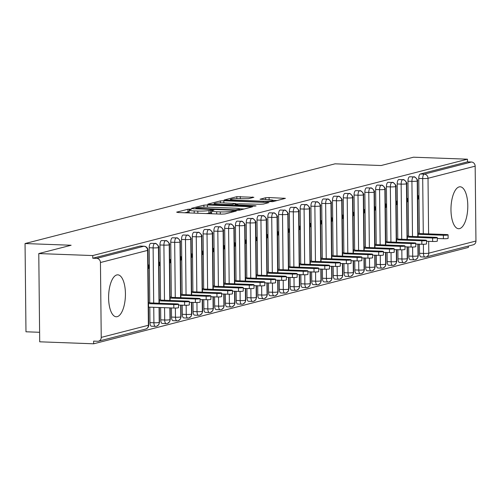 <?xml version="1.0" encoding="UTF-8"?>
<svg xmlns="http://www.w3.org/2000/svg" width="501" height="501" viewBox="0 0 501 501"><rect width="100%" height="100%" fill="white"/><g stroke="black" fill="none" stroke-linecap="round" stroke-linejoin="round"><path stroke-width="0.75" d="M190.33 209.136L187.9 209.261L176.653 212.155L178.012 212.518L221.548 214.127L225.024 213.94L236.272 211.053L231.431 211.297A8.448 0.914 -0.6 0 1 220.302 211.885L216.676 211.748A8.448 0.914 -0.6 0 1 211.616 210.965A8.448 0.914 -0.6 0 1 212.324 210.595L213.933 210.138L212.825 209.969L208.936 210.47A8.448 0.914 -0.6 0 1 197.807 211.053L194.181 210.921A8.448 0.914 -0.6 0 1 189.121 210.138A8.448 0.914 -0.6 0 1 189.829 209.762L191.438 209.305L190.33 209.136M189.14 211.81L184.712 212.762M211.635 212.643L208.967 213.144L208.936 210.47M459.599 228.613A20.979 8.385 -87.9 0 1 458.609 228.719A20.979 8.385 -87.9 0 1 450.975 208.685A20.979 8.385 -87.9 0 1 459.166 186.898A20.979 8.385 -87.9 0 1 460.156 186.792A20.979 8.385 -87.9 0 1 467.79 206.825A20.979 8.385 -87.9 0 1 459.599 228.613M117.234 316.657A20.979 8.385 -87.9 0 1 116.245 316.77A20.979 8.385 -87.9 0 1 108.604 296.73A20.979 8.385 -87.9 0 1 116.796 274.943A20.979 8.385 -87.9 0 1 117.791 274.836A20.979 8.385 -87.9 0 1 125.425 294.87A20.979 8.385 -87.9 0 1 117.234 316.657M253.875 197.313L236.823 196.68L224.116 200.012L272.707 201.678L285.42 198.352L269.087 197.563L265.605 197.745L260.038 199.235L268.937 199.749A7.064 0.764 -0.6 0 1 273.17 200.406A7.064 0.764 -0.6 0 1 263.275 201.208L234.618 200.15A7.064 0.764 -0.6 0 1 230.385 199.492A7.064 0.764 -0.6 0 1 240.28 198.69L248.534 198.684L253.875 197.313M101.233 337.392L148.384 325.268L147.601 250.4L100.451 262.524L101.233 337.392A4.033 3.67 -104.4 0 1 98.54 341.168A4.033 3.67 -104.4 0 1 97.582 341.269L93.637 341.125L93.662 343.799L39.704 341.807L38.777 253.569L92.741 255.56L92.766 258.234L96.712 258.378L143.862 246.254L139.917 246.104L92.766 258.234M38.777 253.569L71.129 245.246L25.05 243.549L335.069 163.821L381.142 165.524L413.494 157.201L467.458 159.193L92.741 255.56M207.383 204.965L203.907 205.147L191.42 208.36L192.779 208.723L236.315 210.326L239.791 210.144L252.504 206.813L207.383 204.965L207.408 207.17M207.877 204.126L220.365 200.914L223.847 200.732L268.962 202.586L263.394 204.076L259.919 204.258L238.783 203.788L235.019 204.815L254.978 205.742L256.086 205.911L253.5 206.124L207.877 204.358M25.05 243.549L25.977 331.787L39.604 332.288M100.451 262.524A4.033 3.67 -104.4 0 0 96.712 258.378M467.458 159.193L467.483 161.867L471.428 162.011A4.033 3.67 75.6 0 1 475.167 166.163L475.95 241.031A4.033 3.67 75.6 0 1 473.257 244.801L426.107 256.925A4.033 3.67 75.6 0 1 425.149 257.032A4.033 1.609 92.1 0 1 424.954 257.051L421.015 256.907A4.033 1.609 -87.9 0 1 419.544 253.293L423.489 253.437L423.389 244.275M468.366 246.06L468.379 247.431L93.662 343.799M148.484 302.485L148.972 302.529M148.127 268.53L148.615 268.404L148.127 268.386M148.615 268.404L148.578 264.929L148.096 265.054M467.483 161.867L420.333 173.991L424.278 174.141L471.428 162.011M423.282 233.704L422.7 178.569L418.761 178.419L419.337 233.416M419.45 244.169L419.544 253.293M418.761 178.419A4.033 1.609 -87.9 0 1 420.333 173.991M139.917 246.104A4.033 1.609 -87.9 0 1 140.111 246.085A4.033 1.609 -87.9 0 1 140.299 246.123M412.498 236.478L411.922 181.337L407.977 181.193A4.033 1.609 -87.9 0 1 409.555 176.765A4.033 1.609 -87.9 0 1 409.686 176.759A4.033 1.609 -87.9 0 1 409.824 176.778M410.419 259.656A4.033 1.609 -87.9 0 1 410.231 259.681A4.033 1.609 -87.9 0 1 408.76 256.061L412.705 256.211L412.605 247.043M407.977 181.193L408.553 236.19M408.666 246.943L408.76 256.061M418.548 233.203L418.066 233.159M417.709 199.198L418.191 199.079L418.153 195.603L417.677 195.722M401.714 239.246L401.138 184.111L397.193 183.967A4.033 1.609 -87.9 0 1 398.771 179.54A4.033 1.609 -87.9 0 1 398.909 179.527A4.033 1.609 -87.9 0 1 399.04 179.552M399.635 262.43A4.033 1.609 -87.9 0 1 399.447 262.455A4.033 1.609 -87.9 0 1 397.976 258.835L401.921 258.979L401.827 249.817M397.193 183.967L397.769 238.958M397.882 249.717L397.976 258.835M407.764 235.977L407.282 235.933M406.931 201.972L407.407 201.853L407.376 198.371L406.893 198.496M390.93 242.021L390.354 186.886L386.409 186.741A4.033 1.609 -87.9 0 1 387.987 182.314A4.033 1.609 -87.9 0 1 388.125 182.301A4.033 1.609 -87.9 0 1 388.256 182.32M388.851 265.204A4.033 1.609 -87.9 0 1 388.663 265.223A4.033 1.609 -87.9 0 1 387.198 261.61L391.137 261.754L391.043 252.592M386.409 186.741L386.985 241.732M387.098 252.491L387.198 261.61M396.986 238.752L396.498 238.708M396.147 204.746L396.629 204.621L396.592 201.145L396.109 201.27M380.146 244.795L379.57 189.66L375.625 189.51A4.033 1.609 -87.9 0 1 377.203 185.088A4.033 1.609 -87.9 0 1 377.341 185.076A4.033 1.609 -87.9 0 1 377.478 185.094M378.073 267.979A4.033 1.609 -87.9 0 1 377.879 267.997A4.033 1.609 -87.9 0 1 376.414 264.384L380.353 264.528L380.259 255.366M375.625 189.51L376.201 244.507M376.314 255.266L376.414 264.384M386.202 241.526L385.72 241.482M385.363 207.52L385.845 207.395L385.808 203.92L385.325 204.045M369.362 247.569L368.786 192.434L364.847 192.284A4.033 1.609 -87.9 0 1 366.419 187.856A4.033 1.609 -87.9 0 1 366.557 187.85A4.033 1.609 -87.9 0 1 366.694 187.869M367.289 270.753A4.033 1.609 -87.9 0 1 367.095 270.772A4.033 1.609 -87.9 0 1 365.63 267.158L369.569 267.302L369.475 258.14M364.847 192.284L365.423 247.281M365.536 258.034L365.63 267.158M375.418 244.3L374.936 244.25M374.579 210.295L375.061 210.169L375.024 206.694L374.541 206.819M358.578 250.343L358.002 195.202L354.063 195.058A4.033 1.609 -87.9 0 1 355.635 190.63A4.033 1.609 -87.9 0 1 355.773 190.624A4.033 1.609 -87.9 0 1 355.91 190.643M356.505 273.521A4.033 1.609 -87.9 0 1 356.311 273.546A4.033 1.609 -87.9 0 1 354.846 269.926L358.785 270.077L358.691 260.915M354.063 195.058L354.639 250.055M354.752 260.808L354.846 269.926M364.634 247.068L364.152 247.024M363.795 213.069L364.277 212.944L364.24 209.468L363.757 209.587M347.8 253.111L347.218 197.976L343.279 197.832A4.033 1.609 -87.9 0 1 344.851 193.405A4.033 1.609 -87.9 0 1 344.989 193.392A4.033 1.609 -87.9 0 1 345.126 193.417M345.721 276.295A4.033 1.609 -87.9 0 1 345.533 276.32A4.033 1.609 -87.9 0 1 344.062 272.701L348.007 272.845L347.907 263.683M343.279 197.832L343.855 252.823M343.968 263.582L344.062 272.701M353.85 249.842L353.368 249.799M353.011 215.837L353.493 215.718L353.455 212.236L352.973 212.361M337.016 255.886L336.434 200.751L332.495 200.607A4.033 1.609 -87.9 0 1 334.073 196.179A4.033 1.609 -87.9 0 1 334.205 196.167A4.033 1.609 -87.9 0 1 334.342 196.185M334.937 279.07A4.033 1.609 -87.9 0 1 334.749 279.088A4.033 1.609 -87.9 0 1 333.278 275.475L337.223 275.619L337.123 266.457M332.495 200.607L333.071 255.598M333.184 266.357L333.278 275.475M343.066 252.617L342.584 252.573M342.227 218.611L342.709 218.486L342.671 215.01L342.196 215.136M326.232 258.66L325.656 203.525L321.711 203.375A4.033 1.609 -87.9 0 1 323.289 198.953A4.033 1.609 -87.9 0 1 323.427 198.941A4.033 1.609 -87.9 0 1 323.558 198.96M324.153 281.844A4.033 1.609 -87.9 0 1 323.965 281.863A4.033 1.609 -87.9 0 1 322.494 278.249L326.439 278.393L326.345 269.231M321.711 203.375L322.287 258.372M322.4 269.131L322.494 278.249M332.282 255.391L331.8 255.347M331.443 221.386L331.925 221.26L331.894 217.785L331.411 217.91M315.448 261.434L314.872 206.299L310.927 206.149A4.033 1.609 -87.9 0 1 312.505 201.721A4.033 1.609 -87.9 0 1 312.643 201.715A4.033 1.609 -87.9 0 1 312.774 201.734M313.369 284.618A4.033 1.609 -87.9 0 1 313.181 284.637A4.033 1.609 -87.9 0 1 311.71 281.023L315.655 281.167L315.561 272.005M310.927 206.149L311.503 261.146M311.616 271.899L311.71 281.023M321.504 258.165L321.016 258.115M320.665 224.16L321.141 224.035L321.11 220.559L320.627 220.684M304.664 264.209L304.088 209.067L300.143 208.923A4.033 1.609 -87.9 0 1 301.721 204.496A4.033 1.609 -87.9 0 1 301.859 204.489A4.033 1.609 -87.9 0 1 301.99 204.508M302.591 287.386A4.033 1.609 -87.9 0 1 302.397 287.411A4.033 1.609 -87.9 0 1 300.932 283.791L304.871 283.942L304.777 274.78M300.143 208.923L300.719 263.921M300.832 274.673L300.932 283.791M310.72 260.933L310.238 260.889M309.881 226.934L310.363 226.809L310.326 223.333L309.843 223.452M293.88 266.977L293.304 211.842L289.359 211.698A4.033 1.609 -87.9 0 1 290.937 207.27A4.033 1.609 -87.9 0 1 291.075 207.264A4.033 1.609 -87.9 0 1 291.213 207.282M291.807 290.16A4.033 1.609 -87.9 0 1 291.613 290.185A4.033 1.609 -87.9 0 1 290.148 286.566L294.087 286.71L293.993 277.548M289.359 211.698L289.935 266.689M290.048 277.448L290.148 286.566M299.936 263.708L299.454 263.664M299.097 229.702L299.579 229.583L299.542 226.108L299.059 226.227M283.096 269.751L282.52 214.616L278.581 214.472A4.033 1.609 -87.9 0 1 280.153 210.044A4.033 1.609 -87.9 0 1 280.291 210.032A4.033 1.609 -87.9 0 1 280.428 210.051M281.023 292.935A4.033 1.609 -87.9 0 1 280.829 292.953A4.033 1.609 -87.9 0 1 279.364 289.34L283.303 289.484L283.209 280.322M278.581 214.472L279.157 269.463M279.27 280.222L279.364 289.34M289.152 266.482L288.67 266.438M288.313 232.477L288.795 232.351L288.758 228.876L288.275 229.001M272.312 272.525L271.736 217.39L267.797 217.246A4.033 1.609 -87.9 0 1 269.369 212.819A4.033 1.609 -87.9 0 1 269.507 212.806A4.033 1.609 -87.9 0 1 269.644 212.825M270.239 295.709A4.033 1.609 -87.9 0 1 270.045 295.728A4.033 1.609 -87.9 0 1 268.58 292.114L272.519 292.258L272.425 283.096M267.797 217.246L268.373 272.237M268.486 282.996L268.58 292.114M278.368 269.256L277.886 269.212M277.529 235.251L278.011 235.126L277.974 231.65L277.491 231.775M261.535 275.3L260.952 220.164L257.013 220.014A4.033 1.609 -87.9 0 1 258.585 215.587A4.033 1.609 -87.9 0 1 258.723 215.58A4.033 1.609 -87.9 0 1 258.86 215.599M259.455 298.483A4.033 1.609 -87.9 0 1 259.267 298.502A4.033 1.609 -87.9 0 1 257.796 294.889L261.741 295.033L261.641 285.871M257.013 220.014L257.589 275.011M257.702 285.764L257.796 294.889M267.584 272.03L267.102 271.98M266.745 238.025L267.227 237.9L267.19 234.424L266.707 234.549M250.75 278.074L250.174 222.932L246.229 222.788A4.033 1.609 -87.9 0 1 247.807 218.361A4.033 1.609 -87.9 0 1 247.939 218.355A4.033 1.609 -87.9 0 1 248.076 218.373M248.671 301.251A4.033 1.609 -87.9 0 1 248.483 301.276A4.033 1.609 -87.9 0 1 247.012 297.657L250.957 297.807L250.857 288.645M246.229 222.788L246.805 277.786M246.918 288.538L247.012 297.657M256.8 274.798L256.318 274.755M255.961 240.799L256.443 240.674L256.406 237.198L255.93 237.317M239.966 280.842L239.39 225.707L235.445 225.563A4.033 1.609 -87.9 0 1 237.023 221.135A4.033 1.609 -87.9 0 1 237.161 221.129A4.033 1.609 -87.9 0 1 237.292 221.148M237.887 304.026A4.033 1.609 -87.9 0 1 237.699 304.051A4.033 1.609 -87.9 0 1 236.228 300.431L240.173 300.575L240.079 291.413M235.445 225.563L236.021 280.554M236.134 291.313L236.228 300.431M246.016 277.573L245.534 277.529M245.183 243.567L245.659 243.448L245.628 239.973L245.146 240.092M229.182 283.616L228.606 228.481L224.661 228.337A4.033 1.609 -87.9 0 1 226.239 223.909A4.033 1.609 -87.9 0 1 226.377 223.897A4.033 1.609 -87.9 0 1 226.508 223.916M227.103 306.8A4.033 1.609 -87.9 0 1 226.915 306.819A4.033 1.609 -87.9 0 1 225.444 303.205L229.389 303.349L229.295 294.187M224.661 228.337L225.237 283.328M225.35 294.087L225.444 303.205M235.238 280.347L234.75 280.303M234.399 246.342L234.881 246.216L234.844 242.741L234.362 242.866M218.398 286.39L217.822 231.255L213.877 231.111A4.033 1.609 -87.9 0 1 215.455 226.684A4.033 1.609 -87.9 0 1 215.593 226.671A4.033 1.609 -87.9 0 1 215.731 226.69M216.326 309.574A4.033 1.609 -87.9 0 1 216.131 309.593A4.033 1.609 -87.9 0 1 214.666 305.979L218.605 306.124L218.511 296.961M213.877 231.111L214.453 286.102M214.566 296.861L214.666 305.979M224.454 283.121L223.972 283.078M223.615 249.116L224.097 248.991L224.06 245.515L223.578 245.64M207.614 289.165L207.038 234.03L203.099 233.879A4.033 1.609 -87.9 0 1 204.671 229.452A4.033 1.609 -87.9 0 1 204.809 229.445A4.033 1.609 -87.9 0 1 204.947 229.464M205.542 312.348A4.033 1.609 -87.9 0 1 205.347 312.367A4.033 1.609 -87.9 0 1 203.882 308.754L207.821 308.898L207.727 299.736M203.099 233.879L203.669 288.877M203.782 299.629L203.882 308.754M213.67 285.896L213.188 285.846M212.831 251.89L213.313 251.765L213.276 248.289L212.793 248.415M196.83 291.939L196.254 236.798L192.315 236.654A4.033 1.609 -87.9 0 1 193.887 232.226A4.033 1.609 -87.9 0 1 194.025 232.22A4.033 1.609 -87.9 0 1 194.163 232.239M194.757 315.123A4.033 1.609 -87.9 0 1 194.563 315.142A4.033 1.609 -87.9 0 1 193.098 311.522L197.037 311.672L196.943 302.51M192.315 236.654L192.891 291.651M193.004 302.404L193.098 311.522M202.886 288.664L202.404 288.62M202.047 254.665L202.529 254.539L202.492 251.064L202.009 251.183M186.053 294.707L185.47 239.572L181.531 239.428A4.033 1.609 -87.9 0 1 183.103 235A4.033 1.609 -87.9 0 1 183.241 234.994A4.033 1.609 -87.9 0 1 183.379 235.013M183.973 317.891A4.033 1.609 -87.9 0 1 183.779 317.916A4.033 1.609 -87.9 0 1 182.314 314.296L186.259 314.446L186.159 305.278M181.531 239.428L182.107 294.419M182.22 305.178L182.314 314.296M192.102 291.438L191.62 291.394M191.263 257.433L191.745 257.314L191.708 253.838L191.225 253.957M175.269 297.481L174.686 242.346L170.747 242.202A4.033 1.609 -87.9 0 1 172.319 237.775A4.033 1.609 -87.9 0 1 172.457 237.762A4.033 1.609 -87.9 0 1 172.595 237.781M173.189 320.665A4.033 1.609 -87.9 0 1 173.002 320.684A4.033 1.609 -87.9 0 1 171.53 317.07L175.475 317.214L175.375 308.052M170.747 242.202L171.323 297.193M171.436 307.952L171.53 317.07M181.318 294.212L180.836 294.168M180.479 260.207L180.961 260.082L180.924 256.606L180.441 256.731M164.485 300.256L163.908 245.121L159.963 244.976A4.033 1.609 -87.9 0 1 161.541 240.549A4.033 1.609 -87.9 0 1 161.673 240.536A4.033 1.609 -87.9 0 1 161.81 240.555M162.405 323.439A4.033 1.609 -87.9 0 1 162.218 323.458A4.033 1.609 -87.9 0 1 160.746 319.845L164.691 319.989L164.56 307.695M159.963 244.976L160.539 299.967M160.621 307.551L160.746 319.845M170.534 296.987L170.052 296.943M169.695 262.981L170.177 262.856L170.14 259.38L169.664 259.505M153.701 303.03L153.124 247.895L149.179 247.745A4.033 1.609 -87.9 0 1 150.757 243.317A4.033 1.609 -87.9 0 1 150.895 243.311A4.033 1.609 -87.9 0 1 151.026 243.329M151.621 326.214A4.033 1.609 -87.9 0 1 151.434 326.232A4.033 1.609 -87.9 0 1 149.962 322.619L153.907 322.763L153.744 307.301M149.179 247.745L149.755 302.742M149.805 307.151L149.962 322.619M159.75 299.761L159.268 299.711M158.917 265.755L159.393 265.63L159.362 262.155L158.88 262.28M159.061 307.495L159.218 322.481A4.033 3.67 75.6 0 1 156.788 326.176A4.033 3.67 75.6 0 1 156.531 326.251A4.033 3.67 75.6 0 1 155.567 326.358A4.033 1.609 92.1 0 1 155.373 326.376L151.434 326.232M150.757 243.317L154.696 243.467A4.033 3.67 75.6 0 1 158.435 247.613L159.017 303.224M159.393 265.63L158.911 265.611M170.177 262.856L169.695 262.837M180.961 260.082L180.479 260.069M191.745 257.314L191.263 257.295M202.529 254.539L202.047 254.521M213.313 251.765L212.831 251.746M224.097 248.991L223.615 248.972M234.881 246.216L234.393 246.204M245.659 243.448L245.177 243.43M256.443 240.674L255.961 240.655M267.227 237.9L266.745 237.881M278.011 235.126L277.529 235.107M288.795 232.351L288.313 232.339M299.579 229.583L299.097 229.564M310.363 226.809L309.875 226.79M321.141 224.035L320.659 224.016M331.925 221.26L331.443 221.242M342.709 218.486L342.227 218.474M353.493 215.718L353.011 215.699M364.277 212.944L363.795 212.925M375.061 210.169L374.579 210.151M385.845 207.395L385.363 207.376M396.629 204.621L396.141 204.602M407.407 201.853L406.925 201.834M418.191 199.079L417.709 199.06M169.877 307.896L170.002 319.707A4.033 3.67 75.6 0 1 167.572 323.402A4.033 3.67 75.6 0 1 167.315 323.483A4.033 3.67 75.6 0 1 166.351 323.583A4.033 1.609 92.1 0 1 166.157 323.608L162.218 323.458M161.541 240.549L165.48 240.693A4.033 3.67 75.6 0 1 169.219 244.839L169.801 300.45M180.661 305.122L180.786 316.939A4.033 3.67 75.6 0 1 178.356 320.627A4.033 3.67 75.6 0 1 178.093 320.709A4.033 3.67 75.6 0 1 177.135 320.809A4.033 1.609 92.1 0 1 176.941 320.834L173.002 320.684M172.319 237.775L176.264 237.919A4.033 3.67 75.6 0 1 180.003 242.064L180.585 297.682M191.445 302.347L191.57 314.165A4.033 3.67 75.6 0 1 189.134 317.859A4.033 3.67 75.6 0 1 188.877 317.935A4.033 3.67 75.6 0 1 187.919 318.041A4.033 1.609 92.1 0 1 187.725 318.06L183.779 317.916M183.103 235L187.048 235.144A4.033 3.67 75.6 0 1 190.787 239.296L191.369 294.907M202.229 299.573L202.354 311.39A4.033 3.67 75.6 0 1 199.918 315.085A4.033 3.67 75.6 0 1 199.661 315.16A4.033 3.67 75.6 0 1 198.697 315.267A4.033 1.609 92.1 0 1 198.509 315.286L194.563 315.142M193.887 232.226L197.832 232.37A4.033 3.67 75.6 0 1 201.571 236.522L202.154 292.133M213.013 296.799L213.138 308.616A4.033 3.67 75.6 0 1 210.702 312.311A4.033 3.67 75.6 0 1 210.445 312.386A4.033 3.67 75.6 0 1 209.481 312.492A4.033 1.609 92.1 0 1 209.293 312.511L205.347 312.367M204.671 229.452L208.616 229.602A4.033 3.67 75.6 0 1 212.355 233.748L212.938 289.359M223.797 294.031L223.922 305.842A4.033 3.67 75.6 0 1 221.486 309.537A4.033 3.67 75.6 0 1 221.229 309.618A4.033 3.67 75.6 0 1 220.265 309.718A4.033 1.609 92.1 0 1 220.077 309.743L216.131 309.593M215.455 226.684L219.4 226.828A4.033 3.67 75.6 0 1 223.133 230.974L223.715 286.585M234.581 291.256L234.7 303.074A4.033 3.67 75.6 0 1 232.27 306.762A4.033 3.67 75.6 0 1 232.013 306.844A4.033 3.67 75.6 0 1 231.049 306.944A4.033 1.609 92.1 0 1 230.861 306.969L226.915 306.819M226.239 223.909L230.178 224.053A4.033 3.67 75.6 0 1 233.917 228.199L234.499 283.816M245.365 288.482L245.484 300.299A4.033 3.67 75.6 0 1 243.054 303.994A4.033 3.67 75.6 0 1 242.797 304.069A4.033 3.67 75.6 0 1 241.833 304.176A4.033 1.609 92.1 0 1 241.639 304.195L237.699 304.051M237.023 221.135L240.962 221.279A4.033 3.67 75.6 0 1 244.701 225.431L245.283 281.042M256.143 285.708L256.268 297.525A4.033 3.67 75.6 0 1 253.838 301.22A4.033 3.67 75.6 0 1 253.575 301.295A4.033 3.67 75.6 0 1 252.617 301.402A4.033 1.609 92.1 0 1 252.423 301.42L248.483 301.276M247.807 218.361L251.746 218.505A4.033 3.67 75.6 0 1 255.485 222.657L256.067 278.268M266.927 282.933L267.052 294.751A4.033 3.67 75.6 0 1 264.622 298.446A4.033 3.67 75.6 0 1 264.359 298.521A4.033 3.67 75.6 0 1 263.401 298.627A4.033 1.609 92.1 0 1 263.207 298.646L259.267 298.502M258.585 215.587L262.53 215.737A4.033 3.67 75.6 0 1 266.269 219.883L266.851 275.494M277.711 280.165L277.836 291.977A4.033 3.67 75.6 0 1 275.4 295.671A4.033 3.67 75.6 0 1 275.143 295.753A4.033 3.67 75.6 0 1 274.179 295.853A4.033 1.609 92.1 0 1 273.991 295.872L270.045 295.728M269.369 212.819L273.314 212.963A4.033 3.67 75.6 0 1 277.053 217.108L277.635 272.719M288.495 277.391L288.62 289.209A4.033 3.67 75.6 0 1 286.184 292.897A4.033 3.67 75.6 0 1 285.927 292.979A4.033 3.67 75.6 0 1 284.963 293.079A4.033 1.609 92.1 0 1 284.775 293.104L280.829 292.953M280.153 210.044L284.098 210.188A4.033 3.67 75.6 0 1 287.837 214.334L288.419 269.951M299.279 274.617L299.404 286.434A4.033 3.67 75.6 0 1 296.968 290.129A4.033 3.67 75.6 0 1 296.711 290.204A4.033 3.67 75.6 0 1 295.747 290.311A4.033 1.609 92.1 0 1 295.559 290.329L291.613 290.185M290.937 207.27L294.882 207.414A4.033 3.67 75.6 0 1 298.615 211.566L299.197 267.177M310.063 271.843L310.188 283.66A4.033 3.67 75.6 0 1 307.752 287.355A4.033 3.67 75.6 0 1 307.495 287.43A4.033 3.67 75.6 0 1 306.531 287.536A4.033 1.609 92.1 0 1 306.343 287.555L302.397 287.411M301.721 204.496L305.66 204.64A4.033 3.67 75.6 0 1 309.399 208.792L309.981 264.403M320.847 269.068L320.966 280.886A4.033 3.67 75.6 0 1 318.536 284.581A4.033 3.67 75.6 0 1 318.279 284.656A4.033 3.67 75.6 0 1 317.315 284.762A4.033 1.609 92.1 0 1 317.12 284.781L313.181 284.637M312.505 201.721L316.444 201.872A4.033 3.67 75.6 0 1 320.183 206.017L320.765 261.628M331.631 266.3L331.75 278.111A4.033 3.67 75.6 0 1 329.32 281.806A4.033 3.67 75.6 0 1 329.063 281.888A4.033 3.67 75.6 0 1 328.099 281.988A4.033 1.609 92.1 0 1 327.904 282.007L323.965 281.863M323.289 198.953L327.228 199.097A4.033 3.67 75.6 0 1 330.967 203.243L331.549 258.854M342.408 263.526L342.534 275.343A4.033 3.67 75.6 0 1 340.104 279.032A4.033 3.67 75.6 0 1 339.841 279.113A4.033 3.67 75.6 0 1 338.883 279.214A4.033 1.609 92.1 0 1 338.689 279.239L334.749 279.088M334.073 196.179L338.012 196.323A4.033 3.67 75.6 0 1 341.751 200.469L342.333 256.08M353.192 260.752L353.318 272.569A4.033 3.67 75.6 0 1 350.888 276.264A4.033 3.67 75.6 0 1 350.625 276.339A4.033 3.67 75.6 0 1 349.667 276.439A4.033 1.609 92.1 0 1 349.473 276.464L345.533 276.32M344.851 193.405L348.796 193.549A4.033 3.67 75.6 0 1 352.535 197.695L353.117 253.312M363.976 257.977L364.102 269.795A4.033 3.67 75.6 0 1 361.666 273.49A4.033 3.67 75.6 0 1 361.409 273.565A4.033 3.67 75.6 0 1 360.444 273.671A4.033 1.609 92.1 0 1 360.257 273.69L356.311 273.546M355.635 190.63L359.58 190.775A4.033 3.67 75.6 0 1 363.319 194.927L363.901 250.538M374.761 255.203L374.886 267.02A4.033 3.67 75.6 0 1 372.45 270.715A4.033 3.67 75.6 0 1 372.193 270.79A4.033 3.67 75.6 0 1 371.228 270.897A4.033 1.609 92.1 0 1 371.041 270.916L367.095 270.772M366.419 187.856L370.364 188.007A4.033 3.67 75.6 0 1 374.103 192.152L374.685 247.763M385.545 252.435L385.67 264.246A4.033 3.67 75.6 0 1 383.234 267.941A4.033 3.67 75.6 0 1 382.977 268.022A4.033 3.67 75.6 0 1 382.012 268.123A4.033 1.609 92.1 0 1 381.825 268.141L377.879 267.997M377.203 185.088L381.148 185.232A4.033 3.67 75.6 0 1 384.881 189.378L385.463 244.989M396.329 249.661L396.454 261.478A4.033 3.67 75.6 0 1 394.018 265.167A4.033 3.67 75.6 0 1 393.761 265.248A4.033 3.67 75.6 0 1 392.797 265.348A4.033 1.609 92.1 0 1 392.609 265.373L388.663 265.223M387.987 182.314L391.926 182.458A4.033 3.67 75.6 0 1 395.665 186.604L396.247 242.215M407.113 246.887L407.232 258.704A4.033 3.67 75.6 0 1 404.802 262.399A4.033 3.67 75.6 0 1 404.545 262.474A4.033 3.67 75.6 0 1 403.581 262.574A4.033 1.609 92.1 0 1 403.386 262.599L399.447 262.455M398.771 179.54L402.71 179.684A4.033 3.67 75.6 0 1 406.449 183.829L407.031 239.447M417.89 244.112L418.016 255.93A4.033 3.67 75.6 0 1 415.586 259.624A4.033 3.67 75.6 0 1 415.329 259.7A4.033 3.67 75.6 0 1 414.365 259.806A4.033 1.609 92.1 0 1 414.17 259.825L410.231 259.681M409.555 176.765L413.494 176.909A4.033 3.67 75.6 0 1 417.233 181.061L417.815 236.672M189.121 210.138L189.146 212.812A8.448 0.914 -0.6 0 0 189.228 212.931M206.08 213.551A8.448 0.914 -0.6 0 0 208.967 213.144M211.616 210.965L211.641 213.639A8.448 0.914 -0.6 0 0 211.716 213.764M244.25 208.998L239.735 208.829M195.966 208.184L235.138 209.85L239.102 209.324A8.448 0.914 -0.6 0 0 239.81 208.948A8.448 0.914 -0.6 0 0 234.75 208.172L208.629 207.207A8.448 0.914 -0.6 0 0 197.5 207.79L195.966 208.184M235.62 203.838L238.213 203.932M223.941 202.93A7.064 0.764 -0.6 0 0 214.046 203.732A7.064 0.764 -0.6 0 0 218.279 204.383L231.85 204.577L235.62 203.544L223.941 202.93M277.166 200.532L273.164 200.387L273.183 201.559M178.513 304.182L178.544 307.658A3.363 0.363 179.4 0 1 173.834 308.04L173.797 304.564A3.363 0.363 -0.6 0 0 178.513 304.182A3.363 0.363 -0.6 0 0 176.496 303.869L150.375 302.905L148.647 302.447M148.496 303.631L173.797 304.564M148.534 307.107L173.834 308.04M189.29 301.408L189.328 304.884A3.363 0.363 179.4 0 1 184.619 305.266L184.581 301.79A3.363 0.363 -0.6 0 0 189.29 301.408A3.363 0.363 -0.6 0 0 187.28 301.095L161.159 300.13L159.431 299.673M159.28 300.857L184.581 301.79M178.519 305.04L184.619 305.266M200.074 298.634L200.112 302.109A3.363 0.363 179.4 0 1 195.403 302.491L195.365 299.016A3.363 0.363 -0.6 0 0 200.074 298.634A3.363 0.363 -0.6 0 0 198.064 298.327L171.943 297.362L170.208 296.899M170.064 298.082L195.365 299.016M189.303 302.266L195.403 302.491M210.858 295.859L210.896 299.341A3.363 0.363 179.4 0 1 206.187 299.723L206.149 296.241A3.363 0.363 -0.6 0 0 210.858 295.859A3.363 0.363 -0.6 0 0 208.848 295.552L182.727 294.588L180.993 294.125M180.848 295.308L206.149 296.241M200.087 299.498L206.187 299.723M221.642 293.091L221.68 296.567A3.363 0.363 179.4 0 1 216.971 296.949L216.933 293.473A3.363 0.363 -0.6 0 0 221.642 293.091A3.363 0.363 -0.6 0 0 219.626 292.778L193.511 291.814L191.777 291.35M191.632 292.54L216.933 293.473M210.871 296.724L216.971 296.949M232.426 290.317L232.464 293.793A3.363 0.363 179.4 0 1 227.755 294.175L227.717 290.699A3.363 0.363 -0.6 0 0 232.426 290.317A3.363 0.363 -0.6 0 0 230.41 290.004L204.295 289.039L202.561 288.582M202.417 289.766L227.717 290.699M221.655 293.949L227.755 294.175M243.21 287.543L243.248 291.018A3.363 0.363 179.4 0 1 238.539 291.4L238.501 287.925A3.363 0.363 -0.6 0 0 243.21 287.543A3.363 0.363 -0.6 0 0 241.194 287.23L215.073 286.265L213.345 285.808M213.201 286.992L238.501 287.925M232.433 291.175L238.539 291.4M253.994 284.768L254.026 288.244A3.363 0.363 179.4 0 1 249.316 288.626L249.285 285.15A3.363 0.363 -0.6 0 0 253.994 284.768A3.363 0.363 -0.6 0 0 251.978 284.462L225.857 283.497L224.129 283.034M223.978 284.217L249.285 285.15M243.217 288.401L249.316 288.626M264.779 281.994L264.81 285.476A3.363 0.363 179.4 0 1 260.1 285.858L260.063 282.376A3.363 0.363 -0.6 0 0 264.779 281.994A3.363 0.363 -0.6 0 0 262.762 281.687L236.641 280.723L234.913 280.259M234.762 281.443L260.063 282.376M254.001 285.633L260.1 285.858M275.556 279.226L275.594 282.702A3.363 0.363 179.4 0 1 270.884 283.084L270.847 279.608A3.363 0.363 -0.6 0 0 275.556 279.226A3.363 0.363 -0.6 0 0 273.546 278.913L247.425 277.949L245.697 277.485M245.546 278.669L270.847 279.608M264.785 282.858L270.884 283.084M286.34 276.452L286.378 279.927A3.363 0.363 179.4 0 1 281.668 280.31L281.631 276.834A3.363 0.363 -0.6 0 0 286.34 276.452A3.363 0.363 -0.6 0 0 284.33 276.139L258.209 275.174L256.474 274.717M256.33 275.901L281.631 276.834M275.569 280.084L281.668 280.31M297.124 273.678L297.162 277.153A3.363 0.363 179.4 0 1 292.452 277.535L292.415 274.06A3.363 0.363 -0.6 0 0 297.124 273.678A3.363 0.363 -0.6 0 0 295.114 273.364L268.993 272.4L267.258 271.943M267.114 273.126L292.415 274.06M286.353 277.31L292.452 277.535M307.908 270.903L307.946 274.379A3.363 0.363 179.4 0 1 303.237 274.761L303.199 271.285A3.363 0.363 -0.6 0 0 307.908 270.903A3.363 0.363 -0.6 0 0 305.892 270.596L279.777 269.632L278.042 269.169M277.898 270.352L303.199 271.285M297.137 274.535L303.237 274.761M318.692 268.129L318.73 271.611A3.363 0.363 179.4 0 1 314.021 271.993L313.983 268.511A3.363 0.363 -0.6 0 0 318.692 268.129A3.363 0.363 -0.6 0 0 316.676 267.822L290.561 266.858L288.826 266.394M288.682 267.578L313.983 268.511M307.915 271.767L314.021 271.993M329.476 265.361L329.514 268.837A3.363 0.363 179.4 0 1 324.798 269.219L324.767 265.743A3.363 0.363 -0.6 0 0 329.476 265.361A3.363 0.363 -0.6 0 0 327.46 265.048L301.339 264.083L299.611 263.62M299.466 264.804L324.767 265.743M318.699 268.993L324.798 269.219M340.26 262.587L340.292 266.062A3.363 0.363 179.4 0 1 335.582 266.444L335.551 262.969A3.363 0.363 -0.6 0 0 340.26 262.587A3.363 0.363 -0.6 0 0 338.244 262.274L312.123 261.309L310.395 260.852M310.244 262.036L335.551 262.969M329.483 266.219L335.582 266.444M351.038 259.812L351.076 263.288A3.363 0.363 179.4 0 1 346.366 263.67L346.329 260.194A3.363 0.363 -0.6 0 0 351.038 259.812A3.363 0.363 -0.6 0 0 349.028 259.499L322.907 258.535L321.179 258.078M321.028 259.261L346.329 260.194M340.267 263.445L346.366 263.67M361.822 257.038L361.86 260.514A3.363 0.363 179.4 0 1 357.15 260.896L357.113 257.42A3.363 0.363 -0.6 0 0 361.822 257.038A3.363 0.363 -0.6 0 0 359.812 256.731L333.691 255.767L331.956 255.303M331.812 256.487L357.113 257.42M351.051 260.67L357.15 260.896M372.606 254.264L372.644 257.746A3.363 0.363 179.4 0 1 367.934 258.121L367.897 254.646A3.363 0.363 -0.6 0 0 372.606 254.264A3.363 0.363 -0.6 0 0 370.596 253.957L344.475 252.992L342.74 252.529M342.596 253.713L367.897 254.646M361.835 257.902L367.934 258.121M383.39 251.496L383.428 254.971A3.363 0.363 179.4 0 1 378.718 255.353L378.681 251.878A3.363 0.363 -0.6 0 0 383.39 251.496A3.363 0.363 -0.6 0 0 381.374 251.183L355.259 250.218L353.524 249.755M353.38 250.938L378.681 251.878M372.619 255.128L378.718 255.353M394.174 248.721L394.212 252.197A3.363 0.363 179.4 0 1 389.502 252.579L389.465 249.103A3.363 0.363 -0.6 0 0 394.174 248.721A3.363 0.363 -0.6 0 0 392.158 248.408L366.043 247.444L364.308 246.987M364.164 248.17L389.465 249.103M383.403 252.354L389.502 252.579M404.958 245.947L404.996 249.423A3.363 0.363 179.4 0 1 400.286 249.805L400.249 246.329A3.363 0.363 -0.6 0 0 404.958 245.947A3.363 0.363 -0.6 0 0 402.942 245.634L376.827 244.67L375.092 244.212M374.948 245.396L400.249 246.329M394.181 249.579L400.286 249.805M415.742 243.173L415.78 246.649A3.363 0.363 179.4 0 1 411.064 247.031L411.033 243.555A3.363 0.363 -0.6 0 0 415.742 243.173A3.363 0.363 -0.6 0 0 413.726 242.86L387.605 241.902L385.876 241.438M385.732 242.622L411.033 243.555M404.965 246.805L411.064 247.031M426.526 240.399L426.558 243.874A3.363 0.363 179.4 0 1 421.848 244.256L421.811 240.781A3.363 0.363 -0.6 0 0 426.526 240.399A3.363 0.363 -0.6 0 0 424.51 240.092L398.389 239.127L396.66 238.664M396.51 239.847L421.811 240.781M415.749 244.037L421.848 244.256M437.304 237.631L437.342 241.106A3.363 0.363 179.4 0 1 432.632 241.488L432.595 238.013A3.363 0.363 -0.6 0 0 437.304 237.631A3.363 0.363 -0.6 0 0 435.294 237.317L409.173 236.353L407.445 235.89M407.294 237.073L432.595 238.013M426.533 241.263L432.632 241.488M448.088 234.856L448.126 238.332A3.363 0.363 179.4 0 1 443.416 238.714L443.379 235.238A3.363 0.363 -0.6 0 0 448.088 234.856A3.363 0.363 -0.6 0 0 446.078 234.543L419.957 233.579L418.222 233.122M418.078 234.305L443.379 235.238M437.317 238.489L443.416 238.714M187.925 211.936L187.9 209.261M232.896 211.917L232.884 210.927M210.42 212.768L210.395 210.094M98.54 341.168L145.691 329.038A4.033 3.67 -104.4 0 0 148.384 325.268A4.033 0.438 -0.6 0 0 148.722 325.093L147.939 250.218A4.033 0.438 -0.6 0 1 147.601 250.4A4.033 3.67 -104.4 0 0 143.862 246.254A4.033 1.609 -87.9 0 1 144.05 246.229A4.033 1.609 -87.9 0 1 144.326 246.304M475.167 166.163L428.017 178.287L428.599 233.898M428.674 241.338L428.8 253.155L475.95 241.031M424.278 174.141A4.033 3.67 75.6 0 1 428.017 178.287A4.033 0.438 -0.6 0 1 422.7 178.569A4.033 1.609 -87.9 0 1 424.278 174.141M428.8 253.155A4.033 3.67 75.6 0 1 426.107 256.925A4.033 4.033 0 0 1 424.954 257.051A4.033 1.609 92.1 0 1 423.489 253.437A4.033 0.438 -0.6 0 0 428.8 253.155M159.349 307.508L159.506 322.318A4.033 0.438 -0.6 0 1 159.218 322.481A4.033 0.438 -0.6 0 1 153.907 322.763A4.033 1.609 92.1 0 0 155.373 326.376A4.033 4.033 0 0 0 156.531 326.251M158.723 247.45C159.806 247.425 156.03 242.378 154.834 243.455A4.033 1.609 -87.9 0 0 154.696 243.467A4.033 1.609 -87.9 0 0 153.124 247.895A4.033 0.438 -0.6 0 0 158.435 247.613A4.033 0.438 -0.6 0 0 158.723 247.45L159.305 303.237M170.171 307.902L170.29 319.544A4.033 0.438 -0.6 0 1 170.002 319.707A4.033 0.438 -0.6 0 1 164.691 319.989A4.033 1.609 92.1 0 0 166.157 323.608A4.033 4.033 0 0 0 167.315 323.483M169.507 244.676C170.59 244.651 166.814 239.61 165.618 240.68A4.033 1.609 -87.9 0 0 165.48 240.693A4.033 1.609 -87.9 0 0 163.908 245.121A4.033 0.438 -0.6 0 0 169.219 244.839A4.033 0.438 -0.6 0 0 169.507 244.676L170.09 300.462M150.895 243.311L154.834 243.455A4.033 1.609 -87.9 0 1 155.034 243.492M180.949 305.134L181.074 316.77A4.033 0.438 -0.6 0 1 180.786 316.939A4.033 0.438 -0.6 0 1 175.475 317.214A4.033 1.609 92.1 0 0 176.941 320.834A4.033 4.033 0 0 0 178.093 320.709M180.291 241.902C181.375 241.883 177.592 236.835 176.402 237.912A4.033 1.609 -87.9 0 0 176.264 237.919A4.033 1.609 -87.9 0 0 174.686 242.346A4.033 0.438 -0.6 0 0 180.003 242.064A4.033 0.438 -0.6 0 0 180.291 241.902L180.874 297.688M161.673 240.536L165.618 240.68A4.033 1.609 -87.9 0 1 165.818 240.724M191.733 302.36L191.858 314.002A4.033 0.438 -0.6 0 1 191.57 314.165A4.033 0.438 -0.6 0 1 186.259 314.446A4.033 1.609 92.1 0 0 187.725 318.06A4.033 4.033 0 0 0 188.877 317.935M191.075 239.127C192.159 239.109 188.376 234.061 187.186 235.138A4.033 1.609 -87.9 0 0 187.048 235.144A4.033 1.609 -87.9 0 0 185.47 239.572A4.033 0.438 -0.6 0 0 190.787 239.296A4.033 0.438 -0.6 0 0 191.075 239.127L191.658 294.914M172.457 237.762L176.402 237.912A4.033 1.609 -87.9 0 1 176.602 237.95M202.517 299.585L202.642 311.227A4.033 0.438 -0.6 0 1 202.354 311.39A4.033 0.438 -0.6 0 1 197.037 311.672A4.033 1.609 92.1 0 0 198.509 315.286A4.033 4.033 0 0 0 199.661 315.16M201.853 236.353C202.943 236.334 199.16 231.287 197.97 232.364A4.033 1.609 -87.9 0 0 197.832 232.37A4.033 1.609 -87.9 0 0 196.254 236.798A4.033 0.438 -0.6 0 0 201.571 236.522A4.033 0.438 -0.6 0 0 201.853 236.353L202.442 292.146M183.241 234.994L187.186 235.138A4.033 1.609 -87.9 0 1 187.38 235.176M213.301 296.811L213.42 308.453A4.033 0.438 -0.6 0 1 213.138 308.616A4.033 0.438 -0.6 0 1 207.821 308.898A4.033 1.609 92.1 0 0 209.293 312.511A4.033 4.033 0 0 0 210.445 312.386M212.637 233.585C213.727 233.56 209.944 228.512 208.748 229.59A4.033 1.609 -87.9 0 0 208.616 229.602A4.033 1.609 -87.9 0 0 207.038 234.03A4.033 0.438 -0.6 0 0 212.355 233.748A4.033 0.438 -0.6 0 0 212.637 233.585L213.226 289.371M194.025 232.22L197.97 232.364A4.033 1.609 -87.9 0 1 198.164 232.401M224.085 294.037L224.204 305.679A4.033 0.438 -0.6 0 1 223.922 305.842A4.033 0.438 -0.6 0 1 218.605 306.124A4.033 1.609 92.1 0 0 220.077 309.743A4.033 4.033 0 0 0 221.229 309.618M223.421 230.811C224.511 230.786 220.728 225.744 219.532 226.815A4.033 1.609 -87.9 0 0 219.4 226.828A4.033 1.609 -87.9 0 0 217.822 231.255A4.033 0.438 -0.6 0 0 223.133 230.974A4.033 0.438 -0.6 0 0 223.421 230.811L224.003 286.597M204.809 229.445L208.748 229.59A4.033 1.609 -87.9 0 1 208.948 229.627M234.869 291.263L234.988 302.905A4.033 0.438 -0.6 0 1 234.7 303.074A4.033 0.438 -0.6 0 1 229.389 303.349A4.033 1.609 92.1 0 0 230.861 306.969A4.033 4.033 0 0 0 232.013 306.844M234.205 228.036C235.295 228.011 231.512 222.97 230.316 224.047A4.033 1.609 -87.9 0 0 230.178 224.053A4.033 1.609 -87.9 0 0 228.606 228.481A4.033 0.438 -0.6 0 0 233.917 228.199A4.033 0.438 -0.6 0 0 234.205 228.036L234.787 283.823M215.593 226.671L219.532 226.815A4.033 1.609 -87.9 0 1 219.732 226.853M245.653 288.495L245.772 300.137A4.033 0.438 -0.6 0 1 245.484 300.299A4.033 0.438 -0.6 0 1 240.173 300.575A4.033 1.609 92.1 0 0 241.639 304.195A4.033 4.033 0 0 0 242.797 304.069M244.989 225.262C246.072 225.243 242.296 220.196 241.1 221.273A4.033 1.609 -87.9 0 0 240.962 221.279A4.033 1.609 -87.9 0 0 239.39 225.707A4.033 0.438 -0.6 0 0 244.701 225.431A4.033 0.438 -0.6 0 0 244.989 225.262L245.571 281.048M226.377 223.897L230.316 224.047A4.033 1.609 -87.9 0 1 230.516 224.085M256.437 285.72L256.556 297.362A4.033 0.438 -0.6 0 1 256.268 297.525A4.033 0.438 -0.6 0 1 250.957 297.807A4.033 1.609 92.1 0 0 252.423 301.42A4.033 4.033 0 0 0 253.575 301.295M255.773 222.488C256.856 222.469 253.08 217.421 251.884 218.499A4.033 1.609 -87.9 0 0 251.746 218.505A4.033 1.609 -87.9 0 0 250.174 222.932A4.033 0.438 -0.6 0 0 255.485 222.657A4.033 0.438 -0.6 0 0 255.773 222.488L256.355 278.28M237.161 221.129L241.1 221.273A4.033 1.609 -87.9 0 1 241.3 221.31M267.215 282.946L267.34 294.588A4.033 0.438 -0.6 0 1 267.052 294.751A4.033 0.438 -0.6 0 1 261.741 295.033A4.033 1.609 92.1 0 0 263.207 298.646A4.033 4.033 0 0 0 264.359 298.521M266.557 219.72C267.64 219.695 263.858 214.647 262.668 215.724A4.033 1.609 -87.9 0 0 262.53 215.737A4.033 1.609 -87.9 0 0 260.952 220.164A4.033 0.438 -0.6 0 0 266.269 219.883A4.033 0.438 -0.6 0 0 266.557 219.72L267.139 275.506M247.939 218.355L251.884 218.499A4.033 1.609 -87.9 0 1 252.084 218.536M277.999 280.172L278.124 291.814A4.033 0.438 -0.6 0 1 277.836 291.977A4.033 0.438 -0.6 0 1 272.519 292.258A4.033 1.609 92.1 0 0 273.991 295.872A4.033 4.033 0 0 0 275.143 295.753M277.341 216.946C278.424 216.92 274.642 211.879 273.452 212.95A4.033 1.609 -87.9 0 0 273.314 212.963A4.033 1.609 -87.9 0 0 271.736 217.39A4.033 0.438 -0.6 0 0 277.053 217.108A4.033 0.438 -0.6 0 0 277.341 216.946L277.923 272.732M258.723 215.58L262.668 215.724A4.033 1.609 -87.9 0 1 262.862 215.762M288.783 277.397L288.908 289.039A4.033 0.438 -0.6 0 1 288.62 289.209A4.033 0.438 -0.6 0 1 283.303 289.484A4.033 1.609 92.1 0 0 284.775 293.104A4.033 4.033 0 0 0 285.927 292.979M288.119 214.171C289.209 214.146 285.426 209.105 284.236 210.182A4.033 1.609 -87.9 0 0 284.098 210.188A4.033 1.609 -87.9 0 0 282.52 214.616A4.033 0.438 -0.6 0 0 287.837 214.334A4.033 0.438 -0.6 0 0 288.119 214.171L288.708 269.958M269.507 212.806L273.452 212.95A4.033 1.609 -87.9 0 1 273.646 212.988M299.567 274.629L299.686 286.271A4.033 0.438 -0.6 0 1 299.404 286.434A4.033 0.438 -0.6 0 1 294.087 286.71A4.033 1.609 92.1 0 0 295.559 290.329A4.033 4.033 0 0 0 296.711 290.204M298.903 211.397C299.993 211.378 296.21 206.331 295.014 207.408A4.033 1.609 -87.9 0 0 294.882 207.414A4.033 1.609 -87.9 0 0 293.304 211.842A4.033 0.438 -0.6 0 0 298.615 211.566A4.033 0.438 -0.6 0 0 298.903 211.397L299.492 267.183M280.291 210.032L284.236 210.182A4.033 1.609 -87.9 0 1 284.43 210.22M310.351 271.855L310.47 283.497A4.033 0.438 -0.6 0 1 310.188 283.66A4.033 0.438 -0.6 0 1 304.871 283.942A4.033 1.609 92.1 0 0 306.343 287.555A4.033 4.033 0 0 0 307.495 287.43M309.687 208.623C310.777 208.604 306.994 203.556 305.798 204.633A4.033 1.609 -87.9 0 0 305.66 204.64A4.033 1.609 -87.9 0 0 304.088 209.067A4.033 0.438 -0.6 0 0 309.399 208.792A4.033 0.438 -0.6 0 0 309.687 208.623L310.269 264.415M291.075 207.264L295.014 207.408A4.033 1.609 -87.9 0 1 295.214 207.445M321.135 269.081L321.254 280.723A4.033 0.438 -0.6 0 1 320.966 280.886A4.033 0.438 -0.6 0 1 315.655 281.167A4.033 1.609 92.1 0 0 317.12 284.781A4.033 4.033 0 0 0 318.279 284.656M320.471 205.855C321.554 205.83 317.778 200.782 316.582 201.859A4.033 1.609 -87.9 0 0 316.444 201.872A4.033 1.609 -87.9 0 0 314.872 206.299A4.033 0.438 -0.6 0 0 320.183 206.017A4.033 0.438 -0.6 0 0 320.471 205.855L321.053 261.641M301.859 204.489L305.798 204.633A4.033 1.609 -87.9 0 1 305.998 204.671M331.919 266.307L332.038 277.949A4.033 0.438 -0.6 0 1 331.75 278.111A4.033 0.438 -0.6 0 1 326.439 278.393A4.033 1.609 92.1 0 0 327.904 282.007A4.033 4.033 0 0 0 329.063 281.888M331.255 203.08C332.338 203.055 328.562 198.014 327.366 199.085A4.033 1.609 -87.9 0 0 327.228 199.097A4.033 1.609 -87.9 0 0 325.656 203.525A4.033 0.438 -0.6 0 0 330.967 203.243A4.033 0.438 -0.6 0 0 331.255 203.08L331.837 258.867M312.643 201.715L316.582 201.859A4.033 1.609 -87.9 0 1 316.782 201.897M342.697 263.532L342.822 275.174A4.033 0.438 -0.6 0 1 342.534 275.343A4.033 0.438 -0.6 0 1 337.223 275.619A4.033 1.609 92.1 0 0 338.689 279.239A4.033 4.033 0 0 0 339.841 279.113M342.039 200.306C343.122 200.281 339.346 195.24 338.15 196.317A4.033 1.609 -87.9 0 0 338.012 196.323A4.033 1.609 -87.9 0 0 336.434 200.751A4.033 0.438 -0.6 0 0 341.751 200.469A4.033 0.438 -0.6 0 0 342.039 200.306L342.621 256.092M323.427 198.941L327.366 199.085A4.033 1.609 -87.9 0 1 327.566 199.122M353.481 260.764L353.606 272.406A4.033 0.438 -0.6 0 1 353.318 272.569A4.033 0.438 -0.6 0 1 348.007 272.845A4.033 1.609 92.1 0 0 349.473 276.464A4.033 4.033 0 0 0 350.625 276.339M352.823 197.532C353.906 197.513 350.124 192.465 348.934 193.543A4.033 1.609 -87.9 0 0 348.796 193.549A4.033 1.609 -87.9 0 0 347.218 197.976A4.033 0.438 -0.6 0 0 352.535 197.695A4.033 0.438 -0.6 0 0 352.823 197.532L353.405 253.318M334.205 196.167L338.15 196.317A4.033 1.609 -87.9 0 1 338.35 196.354M364.265 257.99L364.39 269.632A4.033 0.438 -0.6 0 1 364.102 269.795A4.033 0.438 -0.6 0 1 358.785 270.077A4.033 1.609 92.1 0 0 360.257 273.69A4.033 4.033 0 0 0 361.409 273.565M363.601 194.757C364.69 194.739 360.908 189.691 359.718 190.768A4.033 1.609 -87.9 0 0 359.58 190.775A4.033 1.609 -87.9 0 0 358.002 195.202A4.033 0.438 -0.6 0 0 363.319 194.927A4.033 0.438 -0.6 0 0 363.601 194.757L364.189 250.55M344.989 193.392L348.934 193.543A4.033 1.609 -87.9 0 1 349.128 193.58M375.049 255.216L375.174 266.858A4.033 0.438 -0.6 0 1 374.886 267.02A4.033 0.438 -0.6 0 1 369.569 267.302A4.033 1.609 92.1 0 0 371.041 270.916A4.033 4.033 0 0 0 372.193 270.79M374.385 191.989C375.474 191.964 371.692 186.917 370.502 187.994A4.033 1.609 -87.9 0 0 370.364 188.007A4.033 1.609 -87.9 0 0 368.786 192.434A4.033 0.438 -0.6 0 0 374.103 192.152A4.033 0.438 -0.6 0 0 374.385 191.989L374.973 247.776M355.773 190.624L359.718 190.768A4.033 1.609 -87.9 0 1 359.912 190.806M385.833 252.441L385.952 264.083A4.033 0.438 -0.6 0 1 385.67 264.246A4.033 0.438 -0.6 0 1 380.353 264.528A4.033 1.609 92.1 0 0 381.825 268.141A4.033 4.033 0 0 0 382.977 268.022M385.169 189.215C386.258 189.19 382.476 184.149 381.28 185.22A4.033 1.609 -87.9 0 0 381.148 185.232A4.033 1.609 -87.9 0 0 379.57 189.66A4.033 0.438 -0.6 0 0 384.881 189.378A4.033 0.438 -0.6 0 0 385.169 189.215L385.751 245.002M366.557 187.85L370.502 187.994A4.033 1.609 -87.9 0 1 370.696 188.032M396.617 249.667L396.736 261.309A4.033 0.438 -0.6 0 1 396.454 261.478A4.033 0.438 -0.6 0 1 391.137 261.754A4.033 1.609 92.1 0 0 392.609 265.373A4.033 4.033 0 0 0 393.761 265.248M395.953 186.441C397.042 186.416 393.26 181.375 392.064 182.452A4.033 1.609 -87.9 0 0 391.926 182.458A4.033 1.609 -87.9 0 0 390.354 186.886A4.033 0.438 -0.6 0 0 395.665 186.604A4.033 0.438 -0.6 0 0 395.953 186.441L396.535 242.227M377.341 185.076L381.28 185.22A4.033 1.609 -87.9 0 1 381.48 185.257M407.401 246.899L407.52 258.535A4.033 0.438 -0.6 0 1 407.232 258.704A4.033 0.438 -0.6 0 1 401.921 258.979A4.033 1.609 92.1 0 0 403.386 262.599A4.033 4.033 0 0 0 404.545 262.474M406.737 183.667C407.82 183.648 404.044 178.6 402.848 179.677A4.033 1.609 -87.9 0 0 402.71 179.684A4.033 1.609 -87.9 0 0 401.138 184.111A4.033 0.438 -0.6 0 0 406.449 183.829A4.033 0.438 -0.6 0 0 406.737 183.667L407.319 239.453M388.125 182.301L392.064 182.452A4.033 1.609 -87.9 0 1 392.264 182.489M418.185 244.125L418.304 255.767A4.033 0.438 -0.6 0 1 418.016 255.93A4.033 0.438 -0.6 0 1 412.705 256.211A4.033 1.609 92.1 0 0 414.17 259.825A4.033 4.033 0 0 0 415.329 259.7M417.521 180.892C418.604 180.874 414.828 175.826 413.632 176.903A4.033 1.609 -87.9 0 0 413.494 176.909A4.033 1.609 -87.9 0 0 411.922 181.337A4.033 0.438 -0.6 0 0 417.233 181.061A4.033 0.438 -0.6 0 0 417.521 180.892L418.103 236.685M398.909 179.527L402.848 179.677A4.033 1.609 -87.9 0 1 403.048 179.715M409.686 176.759L413.632 176.903A4.033 1.609 -87.9 0 1 413.832 176.941M194.206 213.113L194.181 210.921M197.832 213.251L197.807 211.053M216.701 213.946L216.676 211.748M220.327 214.077L220.302 211.885M231.443 212.292L231.431 211.297M250.926 207.282L250.92 206.569M203.932 207.189L203.907 205.147M196.924 208.873L196.918 208.435M235.138 210.282L235.138 209.85M237.574 210.339L237.568 209.719M239.115 210.251L239.102 209.324M220.39 202.905L220.365 200.914M223.866 202.924L223.847 200.732M267.384 203.049L267.377 202.341M236.604 205.498L236.597 205.059M254.984 206.105L254.978 205.742M218.279 204.821L218.279 204.383M228.381 205.197L228.375 204.759M231.863 205.322L231.85 204.577M235.407 204.659L235.401 203.663M234.618 200.582L234.618 200.15M263.282 201.64L263.275 201.208M265.624 199.63L265.605 197.745M269.106 199.755L269.087 197.563M283.848 198.816L283.835 198.108M236.848 198.665L236.823 196.68M240.323 198.697L240.305 196.498M252.523 197.657L252.517 196.949M145.691 329.038A4.033 4.033 0 0 0 148.722 325.093M147.939 250.218A4.033 4.033 0 0 0 144.05 246.229L140.111 246.085M159.506 322.318L158.848 324.567L156.788 326.176M170.29 319.544L169.632 321.792L167.572 323.402M181.074 316.77L180.416 319.018L178.356 320.627M191.858 314.002L191.2 316.25L189.134 317.859M202.642 311.227L201.984 313.476L199.918 315.085M213.42 308.453L212.768 310.701L210.702 312.311M224.204 305.679L223.552 307.927L221.486 309.537M234.988 302.905L234.33 305.153L232.27 306.762M245.772 300.137L245.114 302.385L243.054 303.994M256.556 297.362L255.898 299.611L253.838 301.22M267.34 294.588L266.682 296.836L264.622 298.446M278.124 291.814L277.466 294.062L275.4 295.671M288.908 289.039L288.25 291.288L286.184 292.897M299.686 286.271L299.034 288.52L296.968 290.129M310.47 283.497L309.818 285.745L307.752 287.355M321.254 280.723L320.596 282.971L318.536 284.581M332.038 277.949L331.38 280.197L329.32 281.806M342.822 275.174L342.164 277.422L340.104 279.032M353.606 272.406L352.948 274.654L350.888 276.264M364.39 269.632L363.732 271.88L361.666 273.49M375.174 266.858L374.516 269.106L372.45 270.715M385.952 264.083L385.3 266.332L383.234 267.941M396.736 261.309L396.084 263.557L394.018 265.167M407.52 258.535L406.862 260.789L404.802 262.399M418.304 255.767L417.646 258.015L415.586 259.624M195.822 208.836L195.816 208.266M239.822 210.138L239.81 208.948M235.025 205.441L235.019 204.815M214.059 204.665L214.046 203.732M235.633 204.602L235.62 203.544M230.391 200.431L230.385 199.492"/></g></svg>
